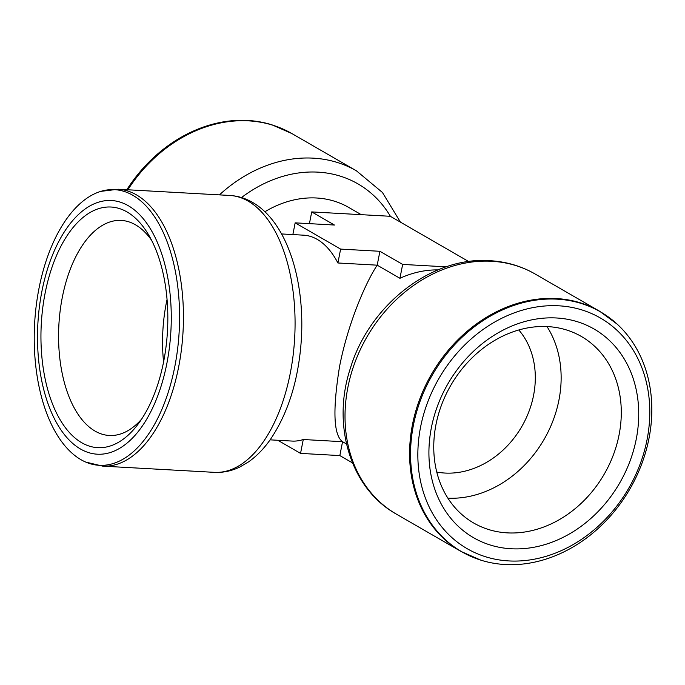<?xml version="1.0" encoding="UTF-8"?>
<svg xmlns="http://www.w3.org/2000/svg" width="685" height="685" viewBox="0 0 685 685"><rect width="100%" height="100%" fill="white"/><g stroke="black" fill="none" stroke-linecap="round" stroke-linejoin="round"><path stroke-width="1.03" d="M511.181 548.762A120.5 99.179 120 0 0 633.856 380.612A120.5 99.179 120 0 0 456.424 370.731A120.5 99.179 120 0 0 511.181 548.762M507.294 532.87A107.699 88.648 -60 0 1 473.678 523.006A107.699 88.648 -60 0 1 450.756 385.415A107.699 88.648 -60 0 1 581.377 336.472A107.699 88.648 -60 0 1 613.349 454.934A107.699 88.648 -60 0 1 507.294 532.87M558.849 305.81A133.198 109.634 120 0 0 423.236 491.684A133.198 109.634 120 0 0 619.377 502.61A133.198 109.634 120 0 0 558.849 305.81M546.998 326.557A107.699 88.648 -60 0 1 544.138 439.325A107.699 88.648 -60 0 1 447.904 498.183M557.222 299.165A138.55 114.044 -60 0 1 617.176 324.142A138.55 114.044 -60 0 1 636.742 475.827A138.55 114.044 -60 0 1 505.153 564.534A138.55 114.044 -60 0 1 480.896 560.167A138.55 114.044 -60 0 1 416.822 411.248A138.55 114.044 -60 0 1 557.222 299.165M518.793 329.982A85.334 70.23 -60 0 1 524.196 422.148A85.334 70.23 -60 0 1 444.985 473.052A85.334 70.23 -60 0 1 436.765 472.051M167.054 299.465A107.699 56.47 -86.8 0 0 163.569 362.014M151.599 240.315A107.699 56.47 -86.8 0 0 121.262 220.424A107.699 56.47 -86.8 0 0 60.134 310.947A107.699 56.47 -86.8 0 0 95.044 431.088A107.699 56.47 -86.8 0 0 109.283 435.48A107.699 56.47 -86.8 0 0 141.641 419.083M346.499 443.974L342.56 441.705C333.569 435.18 332.542 410.246 339.495 366.895C347.535 324.981 365.062 283.496 377.195 265.172L399.929 278.298A103.11 84.863 -60 0 1 438.049 269.899M264.889 211.751A103.11 84.863 -60 0 1 316.564 197.999A103.11 84.863 -60 0 1 348.751 207.452L361.26 214.67M81.755 442.741A120.5 63.183 -86.8 0 0 137.959 424.306A120.5 63.183 -86.8 0 0 148.525 234.715A120.5 63.183 -86.8 0 0 50.878 270.652A120.5 63.183 -86.8 0 0 81.755 442.741M468.711 261.559L390.313 216.289L311.718 211.913L309.423 223.644M399.929 278.298L402.652 264.419L446.218 266.842M281.569 233.945L303.583 235.178A103.11 54.064 93.2 0 1 317.224 239.382A103.11 54.064 93.2 0 1 337.902 262.98L377.195 265.172L379.918 251.292L402.652 264.419M352.467 462.88L339.837 455.585L342.56 441.705L303.267 439.513A103.11 54.064 93.2 0 1 292.118 441.071L270.104 439.847M41.913 291.271A127.042 66.616 93.2 0 1 156.308 240.024A127.042 66.616 93.2 0 1 114.96 450.747A127.042 66.616 93.2 0 1 41.913 291.271M127.864 189.779A138.661 114.13 -60 0 1 248.612 120.86A138.661 114.13 -60 0 1 291.896 133.566L271.988 124.833A138.55 114.044 120 0 0 247.73 120.466A138.55 114.044 120 0 0 126.828 189.719M277.819 440.275L300.544 453.393L339.837 455.585M311.718 211.913L334.451 225.04L295.158 222.848L340.625 249.1L379.918 251.292M337.902 262.98L340.625 249.1M303.267 439.513L300.544 453.393M292.855 234.578L295.158 222.848M80.967 459.678A138.036 72.379 93.2 0 1 39.011 288.282A138.036 72.379 93.2 0 1 100.806 191.372A138.036 72.379 93.2 0 1 132.83 195.293A138.036 72.379 93.2 0 1 175.651 362.074A138.036 72.379 93.2 0 1 85.736 462.084A138.036 72.379 93.2 0 1 80.967 459.678M617.176 324.142L599.658 311.273A138.661 114.13 120 0 0 556.374 298.557A138.661 114.13 120 0 0 419.819 398.901A138.661 114.13 120 0 0 460.988 551.434L480.896 560.167M491.796 261.276A138.661 114.13 -60 0 1 535.079 273.983C521.259 266.054 506.206 261.627 489.912 260.694C431.439 256.293 369.069 305.356 350.326 368.444C331.454 425.351 350.557 488.705 396.409 514.144A138.661 114.13 -60 0 1 355.241 361.62A138.661 114.13 -60 0 1 491.796 261.276M241.505 197.563A128.121 105.456 -60 0 1 317.968 172.14A128.121 105.456 -60 0 1 390.433 216.357M400.417 222.12L382.453 192.494L356.474 170.856A138.661 114.13 120 0 0 313.191 158.149A138.661 114.13 120 0 0 219.44 194.874M248.124 201.107A138.661 72.713 93.2 0 1 293.06 355.798A138.661 72.713 93.2 0 1 214.362 472.35C223.122 472.778 231.581 471.015 239.741 467.059L248.544 461.887C256.721 456.116 264.067 448.547 270.584 439.171C288.556 412.344 298.831 378.831 301.4 338.638C304.834 279.489 286.844 222.034 252.559 202.417C245.41 198.265 237.815 195.944 229.783 195.456A138.661 72.713 93.2 0 1 248.124 201.107M85.728 462.075L102.724 466.134A138.661 72.713 -86.8 0 0 181.431 349.581A138.661 72.713 -86.8 0 0 136.495 194.891A138.661 72.713 -86.8 0 0 118.154 189.24L100.806 191.372M599.658 311.273L535.079 273.983M460.988 551.434L396.409 514.144M356.474 170.856L291.896 133.566M102.724 466.134L214.362 472.35M118.154 189.24L229.783 195.456"/></g></svg>
